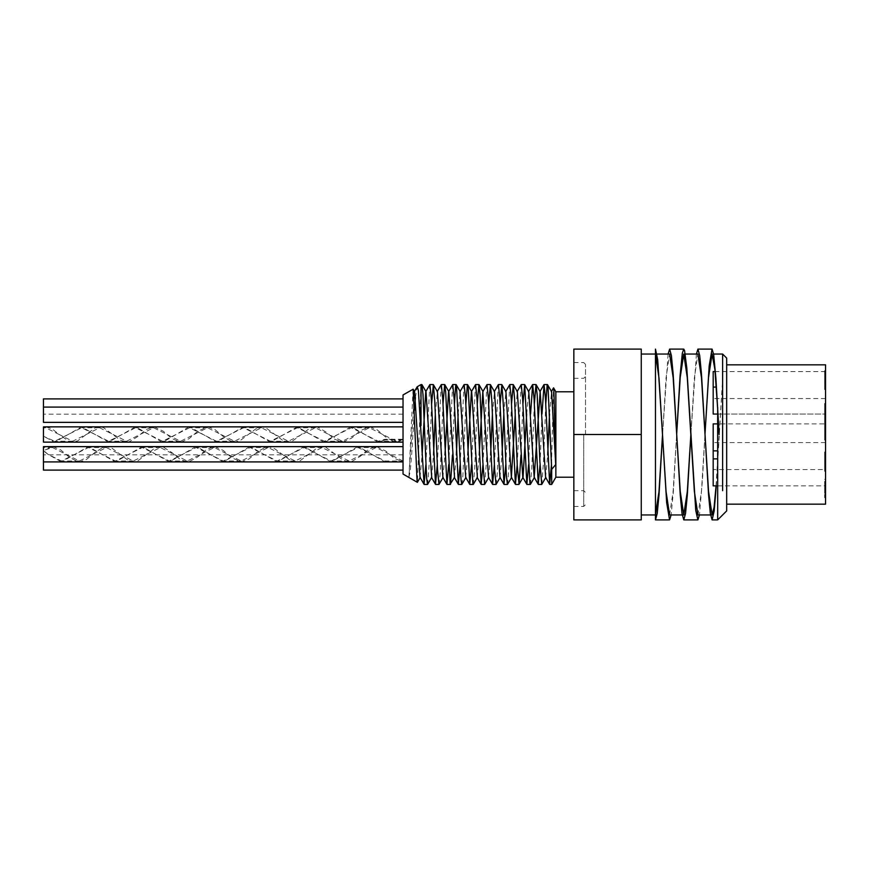 <?xml version="1.0" encoding="UTF-8"?>
<svg xmlns="http://www.w3.org/2000/svg" width="869" height="869" viewBox="0 0 869 869"><rect width="100%" height="100%" fill="white"/><g stroke="black" fill="none" stroke-linecap="round" stroke-linejoin="round"><path stroke-width="0.65" stroke-dasharray="4.34 3.26" d="M425.875 464.719L429.797 384.663M437.292 464.719L441.202 384.663M448.708 464.719L452.63 384.663M460.125 464.73L464.035 384.663M471.541 464.719L475.462 384.652M482.958 464.719L486.879 384.663M494.374 464.719L498.295 384.663M505.791 464.719L509.712 384.663M517.207 464.73L521.128 384.663M528.624 464.719L530.568 413.992M540.04 464.719L541.984 414.002M551.457 464.719L553.52 387.856M413.047 389.16L408.908 477.277L414.589 391.669M420.031 477.331L422.117 454.998M431.578 477.57L433.533 455.008M435.336 414.002L437.422 391.669M442.864 477.331L444.95 454.998M454.411 477.559L456.366 455.008M458.169 414.002L460.125 391.441M465.697 477.331L467.783 455.008M477.244 477.559L479.199 454.998M488.53 477.342L490.616 455.008M492.419 414.002L494.504 391.669M499.947 477.331L502.032 454.998M503.835 413.992L505.921 391.658M515.252 414.002L517.337 391.669M526.668 413.992L528.754 391.669M545.613 477.342L547.698 455.008M549.501 414.002L551.587 391.669M408.908 477.277L410.266 470.857L411.624 455.16L414.448 410.222M415.425 397.578L417.044 386.955M545.743 404.281L543.527 461.537L541.822 484.348M534.326 404.27L531.741 469.358L530.405 484.337M522.91 404.281L520.966 455.008M511.493 404.281L509.093 465.686L507.572 484.337M500.077 404.281L497.307 472.823L496.156 484.337M488.66 404.281L486.434 461.721L484.739 484.348M477.244 404.27L474.659 469.51L473.323 484.337M465.827 404.281L462.873 475.897L461.906 484.337M454.411 404.281L452.467 454.998M442.994 404.281L440.214 472.964L439.073 484.337M431.578 404.281L429.34 461.895L427.657 484.348M421.02 384.565L417.435 482.262M403.031 394.939L403.031 474.061M824.648 381.708L824.648 370.911L824.648 389.605L824.648 381.524L824.648 382.773L824.648 381.708L825.55 381.708L825.55 370.911L824.648 370.911M824.648 380.155L824.648 372.877L824.648 380.155L825.55 380.155L824.648 380.774M825.55 380.774L825.55 372.877L824.648 372.877M825.55 373.898L824.648 373.898M825.55 372.877L825.55 380.155M825.55 370.911L825.55 389.605L825.55 387.042L824.648 387.52M825.55 389.355L824.648 389.355M825.55 387.52L825.55 381.524L824.648 381.524M825.55 381.524L825.55 382.773L824.648 382.773M825.55 382.773L825.55 381.708M825.55 379.786L824.648 379.786M825.55 389.605L824.648 389.605M825.55 372.551L824.648 372.551M717.675 485.858L825.55 485.858L825.55 458.886L825.55 485.858L825.55 458.886L825.55 485.858L713.177 485.858L713.177 458.886L713.177 485.858L713.177 458.886L713.177 469.564L825.55 469.564L825.55 442.593L825.55 470.705L825.55 451.967L825.55 468.619L824.648 467.044L824.648 470.705L824.648 451.967L824.648 468.619L825.55 468.065L825.55 467.044L824.648 467.044L825.55 467.044L825.55 469.597L824.648 469.597M825.55 468.619L824.648 468.619M825.55 470.705L824.648 470.705M825.55 469.684L824.648 469.684M825.55 462.341L824.648 462.341M825.55 462.167L824.648 462.167M825.55 461.004L824.648 461.004M825.55 451.967L824.648 451.967M825.55 463.101L825.55 452.51L825.55 471.302L825.55 463.101L824.648 463.101L824.648 466.696L824.648 457.93L824.648 471.302L824.648 463.101L825.55 463.101L824.648 463.101M825.55 461.102L824.648 461.102L825.55 461.102M825.55 455.052L824.648 455.052M825.55 454.052L824.648 454.052L824.648 457.887L824.648 452.51L824.648 454.052L825.55 454.052M825.55 455.628L824.648 455.628L825.55 455.628M825.55 453.075L824.648 453.075M824.648 481.448L824.648 497.72L824.648 481.448L825.55 481.448L824.648 481.448M825.55 496.644L825.55 479.362L825.55 495.634L825.55 494.07L824.648 494.07L825.55 494.07L825.55 496.644L824.648 496.644M825.55 497.72L824.648 497.72M825.55 489.182L824.648 489.182M825.55 486.108L824.648 486.108M825.55 479.362L824.648 479.362L825.55 479.362M825.55 495.069L824.648 495.069M825.55 495.634L824.648 495.634M825.55 481.904L824.648 481.904M825.55 409.103L824.648 409.103L824.648 402.923L824.648 420.9L824.648 409.103L825.55 409.103L825.55 402.923L824.648 402.923L825.55 402.923L825.55 409.103L824.648 409.103L825.55 409.103L825.55 420.9L825.55 411.037L824.648 411.037L824.648 418.065L824.648 411.037L825.55 411.037L825.55 409.103M825.55 411.037L824.648 411.037L825.55 411.037L825.55 418.065L825.55 411.037M825.55 420.9L824.648 420.9L825.55 420.9M825.55 411.634L824.648 411.634M825.55 418.065L824.648 418.065M824.648 381.089L824.648 389.008L824.648 381.089L825.55 381.089L825.55 376.744L825.55 379.351L824.648 379.351M824.648 373.833L824.648 370.65L824.648 374.224L824.648 372.736L824.648 373.833L825.55 373.833L825.55 370.65L824.648 370.65M825.55 379.351L825.55 380.177L824.648 380.177M825.55 380.177L824.648 379.742M825.55 379.742L825.55 389.008L824.648 389.008L825.55 389.008L825.55 386.901L824.648 386.901L825.55 386.901L825.55 382.099L824.648 382.099M825.55 382.099L824.648 382.208M825.55 382.208L825.55 381.089M825.55 370.65L825.55 374.224L825.55 372.736L824.648 372.736M825.55 372.736L825.55 373.833M825.55 373.257L824.648 373.257M825.55 374.224L824.648 374.224L825.55 374.224M825.55 371.671L824.648 371.671M825.55 419.608L825.55 404.324L824.648 404.324L824.648 422.301L824.648 404.324L825.55 404.324L825.55 420.183L824.648 420.183L825.55 420.183L825.55 422.301L825.55 419.608L824.648 419.608M825.55 422.301L824.648 422.301L825.55 422.301M825.55 437.607L825.55 423.909L824.648 423.909L824.648 422.073L824.648 440.116L824.648 423.909L825.55 423.909L824.648 423.909L825.55 423.909L825.55 422.073L824.648 422.073L825.55 422.073L825.55 437.607L824.648 437.607M825.55 435.956L824.648 435.956L825.55 435.956M825.55 440.116L824.648 440.116L825.55 440.116M825.55 452.51L824.648 452.51M825.55 462.514L824.648 462.514M825.55 462.59L824.648 462.59M825.55 454.302L825.55 461.906L825.55 454.302L824.648 454.302L824.648 461.906L824.648 454.302M825.55 461.906L824.648 461.906M825.55 464.22L824.648 464.22M825.55 462.417L824.648 462.417M825.55 462.482L824.648 462.482M825.55 471.302L824.648 471.302M825.55 460.776L824.648 460.776M825.55 469.521L824.648 469.521M825.55 364.828L825.55 504.172M825.55 437.379L825.55 423.887L825.55 437.379M825.55 400.566L825.55 414.057L825.55 400.566M825.55 385.054L825.55 398.545L825.55 385.054M716.273 485.858L722.617 378.895L722.617 354.041M668.087 354.041L662.526 434.924L666.089 377.602L669.63 354.041M696.406 354.041L690.844 434.924L694.374 377.972L697.883 354.041M716.056 485.858L722.617 378.895M669.575 514.959L673.117 491.398L676.679 434.087L673.377 491.398L671.118 514.959M697.959 514.959L701.468 491.018L704.998 434.087L702.478 479.547L699.436 514.959M717.675 408.875L719.13 434.5M641.257 514.959L641.257 354.041L641.257 514.959M683.784 514.959L682.241 514.959M712.102 514.959L710.56 514.959M717.675 519.901L717.675 462.504M726.669 358.093L726.669 510.907M726.669 434.5L726.669 364.828L726.669 434.5M403.031 442.136L403.031 426.864L403.031 442.136L403.031 426.864L403.031 442.136L396.307 442.136L403.031 439.899L403.031 439.269L385.054 439.269L378.33 441.246L351.348 427.744L324.376 441.246L297.404 427.754L270.433 441.235L243.472 427.765L216.511 441.246L189.54 427.754L162.557 441.256L135.586 427.754L108.614 441.235L81.653 427.765L54.693 441.235L43.45 436.249L43.45 427.124L45.699 426.875L52.01 428.83L59.179 434.5L45.699 427.765L43.45 427.982M403.031 439.269L396.307 441.246L369.325 427.744L342.353 441.256L315.382 427.754L288.41 441.235L261.45 427.765L234.489 441.235L207.517 427.754L180.546 441.256L153.563 427.754L126.592 441.235L99.631 427.765L72.67 441.235L59.179 434.5L69.14 441.517L72.67 442.125L77.699 440.876L94.819 428.015L99.631 426.875L103.378 427.559L120.509 440.301L126.592 442.136L129.068 441.843L137.628 436.662L146.188 429.503L153.27 426.864M154.019 426.864L163.307 431.263L171.877 438.573L180.057 442.136M181.013 442.136L188.997 438.736L197.556 431.437L207.104 426.864M207.767 426.864L214.686 429.362L223.246 436.477L231.806 441.789L234.489 442.136L240.365 440.42L257.485 427.646L261.45 426.875L266.055 427.917L283.175 440.768L288.41 442.136L291.734 441.593L308.853 428.96L315.382 426.864L351.348 426.864M315.523 426.864L317.424 427.059L325.984 431.969L334.543 439.193L341.962 442.136M342.842 442.136L351.663 438.074L360.233 430.752L368.836 426.864M369.749 426.864L377.352 429.959L385.912 437.205L394.472 441.984L396.09 442.136M385.054 439.269L385.054 439.899L378.363 442.136L342.353 442.136M378.102 442.136L351.771 426.864M350.859 426.864L324.854 442.136M324.018 442.136L297.404 426.864L270.433 442.125L243.472 426.875L216.511 442.136L189.898 426.864M189.062 426.864L163.057 442.136M162.134 442.136L135.879 426.864M135.466 426.864L108.614 442.136L81.653 426.875L54.693 442.136L43.45 436.249M403.031 439.899L385.054 439.899M43.45 436.477L43.45 427.124M403.031 461.015L389.551 454.281L394.472 458.43L403.031 461.917L403.031 461.015L385.054 461.015L358.082 447.535L331.111 461.015L304.15 447.546L277.189 461.015L250.218 447.535L223.246 461.026L196.275 447.524L169.292 461.015L142.331 447.546L115.371 461.015L88.41 447.535L61.438 461.026L47.936 454.281L43.45 450.902L43.45 447.535L43.45 450.902L51.977 446.633M376.483 446.633L385.912 451.13L389.551 454.281L376.06 447.535L349.088 461.015L322.127 447.546L295.167 461.015L268.195 447.535L241.224 461.026L214.252 447.524L187.28 461.026L160.309 447.546L133.348 461.004L106.387 447.546L79.416 461.026L52.444 447.524L43.45 450.457L43.45 461.917L43.45 450.457L47.936 454.281L61.438 461.928L43.45 461.917L43.45 446.633M52.846 446.633L60.569 449.805L69.14 457.072L77.699 461.776L79.416 461.917L86.259 459.625L94.819 452.575L103.378 447.09L106.387 446.644L111.938 448.176L129.068 461.004L133.348 461.906L137.628 461.004L154.747 448.176L160.309 446.644L163.307 447.09L171.877 452.575L180.437 459.625L187.28 461.917L188.997 461.776L197.556 457.072L206.116 449.805L213.817 446.633M214.752 446.633L223.246 450.446L231.806 457.767L241.224 461.928L248.925 459.049L257.485 451.837L266.055 446.862L268.195 446.633L274.615 448.665L291.734 461.33L295.167 461.906L300.294 460.603L317.424 447.741L322.127 446.644L325.984 447.383L343.103 460.135L349.088 461.917L351.663 461.591L360.233 456.355L368.793 449.208L375.799 446.633M385.054 461.015L385.054 461.917L358.484 446.633M357.832 446.633L331.111 461.917L304.15 446.644L277.189 461.906L250.337 446.633M249.924 446.633L223.246 461.928L196.742 446.633M195.916 446.633L169.292 461.917L142.331 446.644L115.371 461.906L88.41 446.633L61.438 461.928M403.031 461.917L403.031 446.633L403.031 461.917L403.031 446.633L403.031 461.917L349.088 461.917M713.177 437.379L713.177 423.887L713.177 437.379M713.177 400.566L713.177 414.057L713.177 400.566M717.675 414.057L825.55 414.057L713.177 414.057L713.177 371.574M713.177 469.564L713.177 423.887L825.55 423.887L717.675 423.887M403.031 422.367L403.031 407.083L403.031 422.367L403.031 407.083L403.031 422.367L43.45 422.367L43.45 398.893M403.031 406.529L403.031 414.176L403.031 406.529M54.693 442.136L43.45 442.136L43.45 426.864M43.45 470.107L43.45 461.917M403.031 462.471L403.031 454.824L403.031 462.471M585.521 434.5L585.521 364.383L585.521 434.5M573.844 434.5L573.844 349.099L641.257 349.099L641.257 519.901L573.844 519.901L573.844 434.5L641.257 434.5M555.856 391.8L555.856 477.2M551.685 459.538L551.685 484.435M825.55 377.016L824.648 377.016M825.55 377.124L824.648 377.124M825.55 378.656L824.648 378.656M825.55 386.705L824.648 386.705M825.55 379.188L824.648 379.188M825.55 372.605L824.648 372.605M825.55 466.36L824.648 466.36M825.55 457.681L824.648 457.681L825.55 457.691M825.55 453.629L824.648 453.629M825.55 466.11L824.648 466.11M825.55 460.461L824.648 460.461M825.55 457.854L824.648 457.854M825.55 492.777L824.648 492.777M825.55 494.906L824.648 494.906M825.55 492.647L824.648 492.647M825.55 486.238L824.648 486.238M825.55 376.744L824.648 376.744L825.55 376.755M825.55 372.41L824.648 372.41M825.55 457.887L824.648 457.887L825.55 457.93M825.55 466.566L824.648 466.566M825.55 458.061L824.648 458.061M825.55 466.838L824.648 466.838M825.55 466.729L824.648 466.729L825.55 466.696M583.729 434.5L583.729 506.421L583.729 434.5M656.964 354.041L655.465 354.041M685.283 354.041L683.74 354.041M713.601 354.041L712.059 354.041M369.325 427.754L351.348 427.754M315.382 427.754L297.404 427.754M261.45 427.754L243.472 427.754M207.517 427.754L189.54 427.754M153.563 427.754L135.586 427.754M99.631 427.754L81.653 427.754M45.699 427.754L43.45 427.754M396.307 441.246L378.33 441.246M342.353 441.246L324.376 441.246M288.41 441.246L270.433 441.246M234.489 441.246L216.511 441.246M180.546 441.246L162.557 441.246M126.592 441.246L108.614 441.246M72.67 441.246L54.693 441.246M376.06 447.535L358.082 447.535M322.127 447.535L304.15 447.535M268.195 447.535L250.218 447.535M214.252 447.535L196.275 447.535M160.309 447.535L142.331 447.535M106.387 447.535L88.41 447.535M52.444 447.535L43.45 447.535M349.088 461.015L331.111 461.015M295.167 461.015L277.189 461.015M241.224 461.015L223.246 461.015M187.28 461.015L169.292 461.015M133.348 461.015L115.371 461.015M79.416 461.015L61.438 461.015M717.675 458.886L713.177 458.886M717.675 450.859L713.177 450.859M716.295 387.085L713.177 387.085M825.55 371.574L715.089 371.574M825.55 398.545L713.177 398.545M825.55 442.593L713.177 442.593M403.031 407.083L43.45 407.083M403.031 414.176L43.45 414.176M403.031 454.824L43.45 454.824M403.031 446.633L376.06 446.633M358.082 446.633L322.127 446.633M304.15 446.633L268.195 446.633M250.218 446.633L214.252 446.633M196.275 446.633L160.309 446.633M142.331 446.633L106.387 446.633M88.41 446.633L52.444 446.633M331.111 461.917L295.167 461.917M277.189 461.917L241.224 461.917M223.246 461.917L187.28 461.917M169.292 461.917L133.348 461.917M115.371 461.917L79.416 461.917M403.031 426.864L369.325 426.864M297.404 426.864L261.45 426.864M243.472 426.864L207.517 426.864M189.54 426.864L153.563 426.864M135.586 426.864L99.631 426.864M81.653 426.864L45.699 426.864M324.376 442.136L288.41 442.136M270.433 442.136L234.489 442.136M216.511 442.136L180.546 442.136M162.557 442.136L126.592 442.136M108.614 442.136L72.67 442.136M573.844 378.319L583.729 378.319L585.521 376.516M573.844 490.681L583.729 490.681L585.521 492.484M573.844 506.421L583.729 506.421L585.521 504.617M573.844 362.579L583.729 362.579L585.521 364.383"/><path stroke-width="1.3" d="M414.317 391.658L417.229 386.748L418.423 390.67L424.083 484.337L425.875 464.719M422.117 454.998L425.734 391.669L429.905 384.565L431.306 398.643L435.499 484.348L437.292 464.719M437.15 391.669L441.322 384.565L442.723 398.632L446.916 484.337L448.708 464.719M444.95 454.998L448.578 391.658L452.738 384.554L454.139 398.632L458.332 484.337L460.125 464.73M469.749 484.337L465.697 477.331L459.983 391.669L464.155 384.565L465.556 398.643L469.749 484.337L471.541 464.719M467.783 455.008L471.4 391.658L475.571 384.554L476.972 398.632L481.165 484.337L482.958 464.719M479.199 454.998L482.827 391.669L486.988 384.565L488.389 398.643L492.582 484.348L494.374 464.719M494.233 391.669L498.404 384.565L499.805 398.632L503.998 484.337L505.791 464.719M505.66 391.669L509.821 384.554L511.222 398.632L515.415 484.337L517.207 464.73M517.066 391.669L521.237 384.565L522.638 398.643L526.831 484.337L528.624 464.719M530.568 413.992L532.654 384.554L534.055 398.632L538.248 484.337L540.04 464.719M541.984 414.002L544.07 384.565L545.471 398.643L549.664 484.348L551.457 464.719M551.326 391.669L553.52 387.856L553.901 391.213L555.715 464.546L551.685 469.434L548.057 387.596L547.155 385.108L545.743 404.281M420.292 477.331L417.435 482.262L417.066 481.133L413.155 389.203L414.589 391.669L420.031 477.331L424.083 484.337M421.954 384.663L426.006 391.669L431.708 477.342L427.548 484.446L426.625 478.178L422.997 394.461L421.954 384.663L421.02 389.551M433.533 455.008L435.336 414.002M443.125 477.331L438.964 484.435L437.498 469.13L434.782 401.196L433.37 384.663L437.422 391.669L442.864 477.331L446.916 484.337M444.787 384.652L448.838 391.658L454.541 477.331L450.185 484.163L445.656 391.734L444.667 384.554L442.994 404.281M456.366 455.008L458.169 414.002M467.62 384.663L471.671 391.669L477.374 477.331L473.323 484.337L472.845 483.414L468.315 389.41L467.403 384.63L465.827 404.281M482.827 391.669L488.53 477.342L492.582 484.348M490.616 455.008L492.419 414.002M500.218 477.331L496.047 484.435L494.591 469.293L491.876 401.359L490.453 384.663L494.504 391.669L499.947 477.331L503.998 484.337M502.032 454.998L503.835 413.992M511.624 477.331L507.463 484.435L506.366 475.723L503.651 409.462L501.869 384.652L505.921 391.658L511.363 477.331L515.252 414.002M520.966 455.008L519.054 484.196L517.251 465.61L514.524 397.861L513.286 384.663L517.337 391.669L522.78 477.331L526.831 484.337M518.989 484.337L523.051 477.331L526.668 413.992M534.468 477.331L530.405 484.337L529.938 483.457L524.702 384.663L528.754 391.669L534.196 477.331L540.17 391.669L545.613 477.342L549.664 484.348M547.698 455.008L549.501 414.002M547.535 384.663L551.587 391.669L555.715 464.546M414.448 410.222L415.425 397.578M545.873 477.342L541.713 484.446L539.899 461.645L537.183 394.711L535.999 384.565L534.326 404.27M524.702 384.663L522.91 404.281M513.286 384.663L511.493 404.281M501.869 384.652L500.077 404.281M490.453 384.663L488.66 404.281M488.791 477.342L484.62 484.446L482.806 461.461L480.09 394.591L478.917 384.565L477.244 404.27M465.958 477.331L461.797 484.435L461.059 480.427L456.529 386.042L456.084 384.565L455.628 386.173L454.411 404.281M452.467 454.998L450.49 484.337M433.37 384.663L431.578 404.281M413.155 389.203L403.031 394.939L403.031 474.061L417.348 482.317M421.02 425.56L421.02 384.565L417.25 386.738M726.669 504.172L825.55 504.172L825.55 364.828L726.669 364.828M655.465 349.099L655.465 354.041L658.984 377.896L662.504 434.5L657.703 359.82L655.465 349.099L655.465 519.901L655.465 514.959L658.995 491.528L662.526 434.913L658.995 495.037L657.225 513.438L655.465 519.901L669.575 519.901L666.653 502.586L662.504 434.5L666.045 491.398L669.575 514.959L682.241 514.959M656.964 354.041L669.63 354.041L673.16 377.602L680.242 491.398L683.784 514.959L687.314 491.539L690.844 434.913L687.314 495.037L685.543 513.438L683.784 519.901L697.84 519.901M697.883 354.041L701.479 377.613L708.561 491.398L712.102 514.959L714.079 507.322L716.056 485.858M668.087 354.041L669.63 349.099L671.389 355.595L673.16 374.104L680.242 494.895L682.013 513.405L683.784 519.901M696.406 354.041L697.937 349.088L699.708 355.595L701.479 374.115L708.561 494.885L710.331 513.394L712.102 519.901L714.188 510.918L716.273 485.858M699.436 514.959L697.894 519.912L695.754 510.461L686.803 368.098L684.566 350.522L683.74 349.099L682.328 353.248L680.09 375.604L676.679 434.076L680.21 377.461L683.74 354.052L687.281 377.602L694.353 491.387L697.959 514.959M719.13 434.5L715.904 378.373L713.666 354.476L712.059 349.099L709.191 365.806L704.998 434.076L708.528 377.461L712.059 354.041L714.861 369.184L717.675 408.875M671.118 514.959L669.575 519.901M641.257 354.041L655.465 354.041L655.465 514.959L641.257 514.959M710.56 514.959L697.894 514.959M717.675 407.3L717.675 519.901L726.669 510.907L726.669 358.093L722.617 354.041L722.617 490.681M153.27 426.864L154.019 426.864M180.057 442.136L181.013 442.136M207.104 426.864L207.767 426.864M341.962 442.136L342.842 442.136M368.836 426.864L369.749 426.864M351.771 426.864L350.859 426.864M324.854 442.136L324.018 442.136M189.898 426.864L189.062 426.864M163.057 442.136L162.134 442.136M51.977 446.633L52.846 446.633M213.817 446.633L214.752 446.633M375.799 446.633L376.483 446.633M358.484 446.633L357.832 446.633M196.742 446.633L195.916 446.633M715.089 371.574L713.177 371.574L713.177 414.057L717.675 414.057M717.675 423.887L713.177 423.887L713.177 485.858L717.675 485.858M403.031 398.893L43.45 398.893L43.45 422.367L403.031 422.367M403.031 426.864L43.45 426.864L43.45 442.136L403.031 442.136M403.031 446.633L43.45 446.633L43.45 470.107L403.031 470.107M573.844 477.2L555.856 477.2L555.856 391.8L553.586 387.856M555.856 477.2L551.685 484.435L551.685 469.434M573.844 434.5L573.844 519.901L641.257 519.901L641.257 349.099L573.844 349.099L573.844 434.5L641.257 434.5M435.499 484.348L431.448 477.342M458.332 484.337L454.281 477.331M481.165 484.337L477.114 477.331M515.415 484.337L511.363 477.331M532.545 384.652L528.493 391.658M538.248 484.337L534.196 477.331M543.961 384.663L539.91 391.669M460.255 391.669L456.203 384.663M483.088 391.669L479.036 384.663M540.17 391.669L536.119 384.663M697.937 354.041L685.283 354.041M722.617 354.041L713.601 354.041M712.102 519.901L717.675 519.901M669.63 349.099L683.74 349.099M698.003 349.099L712.059 349.099M716.295 387.085L713.177 387.085M717.675 450.859L713.177 450.859M717.675 458.886L713.177 458.886M403.031 407.083L43.45 407.083M403.031 461.917L43.45 461.917M573.844 391.8L555.856 391.8M547.416 384.565L544.07 384.565M535.999 384.565L532.675 384.565M524.583 384.565L521.237 384.565M513.166 384.565L509.842 384.565M501.75 384.565L498.404 384.565M490.333 384.565L486.988 384.565M478.917 384.565L475.593 384.565M467.5 384.565L464.155 384.565M456.084 384.565L452.76 384.565M444.667 384.565L441.322 384.565M433.251 384.565L429.905 384.565M421.834 384.565L421.02 384.565M551.685 484.435L549.784 484.435M541.691 484.435L538.367 484.435M530.296 484.435L526.951 484.435M518.88 484.435L515.534 484.435M507.463 484.435L504.118 484.435M496.047 484.435L492.701 484.435M484.63 484.435L481.285 484.435M473.214 484.435L469.868 484.435M461.787 484.435L458.452 484.435M450.381 484.435L447.035 484.435M438.964 484.435L435.619 484.435M427.548 484.435L424.191 484.435"/></g></svg>
